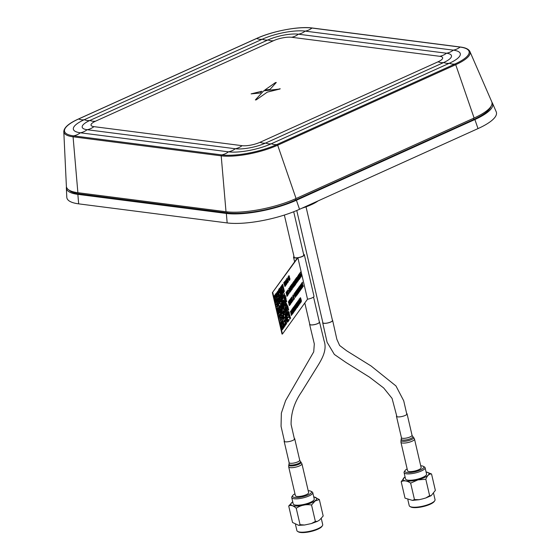 <?xml version="1.0" encoding="UTF-8"?>
<svg xmlns="http://www.w3.org/2000/svg" width="560" height="560" viewBox="0 0 560 560"><rect width="100%" height="100%" fill="white"/><g stroke="black" fill="none" stroke-linecap="round" stroke-linejoin="round"><path stroke-width="0.84" d="M491.925 102.284A50.981 13.86 166.9 0 1 492.499 103.236A50.981 13.86 166.9 0 1 474.887 119.539L296.408 200.242A50.981 13.86 166.9 0 1 226.345 213.444L77.854 194.362A50.981 13.86 166.9 0 1 66.353 187.936A50.981 13.86 166.9 0 1 66.451 186.83M66.353 187.936L66.794 197.218A52.654 14.315 -13.1 0 0 78.673 203.854L227.164 222.936A52.654 14.315 -13.1 0 0 299.537 209.293L478.009 128.597A52.654 14.315 -13.1 0 0 496.202 111.755L492.499 103.236M490.994 106.379A49.721 13.517 166.9 0 1 473.697 119.511L295.659 200.018A49.721 13.517 166.9 0 1 227.325 212.898L79.198 193.865A49.721 13.517 166.9 0 1 69.09 190.127M439.719 56.301A21.819 16.954 -82.7 0 0 446.516 53.228A21.819 16.954 -82.7 0 0 453.32 50.155A21.819 16.954 -82.7 0 0 460.117 47.082A0.847 0.658 -82.7 0 1 460.411 47.033C465.556 47.649 468.727 49.154 469.917 51.548A41.097 11.172 166.9 0 1 455.721 64.694L277.676 145.201A41.097 11.172 166.9 0 1 221.2 155.841L73.073 136.808A41.097 11.172 166.9 0 1 63.798 131.628L66.381 186.27A50.981 13.86 -13.1 0 0 77.882 192.696L226.009 211.736L221.2 155.841A0.847 0.658 -82.7 0 1 221.676 154.903A40.257 10.948 -13.1 0 0 277.004 144.473L455.042 63.966A40.257 10.948 -13.1 0 0 460.117 47.082L311.99 28.049A40.257 10.948 -13.1 0 0 256.662 38.472L78.624 118.979A40.257 10.948 -13.1 0 0 73.549 135.863L221.676 154.903A21.819 16.954 97.3 0 0 228.473 151.83L80.346 132.79A31.192 8.484 166.9 0 1 84.28 119.707L262.318 39.2A31.192 8.484 166.9 0 1 305.193 31.122L453.32 50.155A31.192 8.484 166.9 0 1 449.386 63.238L271.348 143.745A31.192 8.484 166.9 0 1 228.473 151.83A21.819 16.954 97.3 0 0 235.27 148.75L87.143 129.717A22.134 6.02 166.9 0 1 89.936 120.435L267.974 39.928A22.134 6.02 166.9 0 1 298.389 34.195L446.516 53.228A22.134 6.02 166.9 0 1 443.73 62.51L265.692 143.017A22.134 6.02 166.9 0 1 235.27 148.75A21.819 16.954 97.3 0 0 242.074 145.677L93.947 126.644A13.069 3.556 166.9 0 1 95.592 121.163L273.63 40.656A13.069 3.556 166.9 0 1 291.592 37.268L439.719 56.301A13.069 3.556 166.9 0 1 438.074 61.789L260.036 142.296A13.069 3.556 166.9 0 1 242.074 145.677M226.009 211.736A50.981 13.86 166.9 0 0 296.072 198.527L474.117 118.02A50.981 13.86 -13.1 0 0 491.729 101.724L469.917 51.548M264.726 90.097L269.934 89.46L276.248 82.516L275.436 82.593L264.726 90.097L269.941 89.46L276.276 82.46M251.118 93.877L260.176 93.023L261.786 91.252L251.118 93.87L260.176 93.023L261.786 91.252M255.367 99.946L256.207 99.855L267.337 92.113L279.986 89.005L263.676 90.839L255.367 99.946L256.214 99.862L267.337 92.113L280.189 88.718M294.966 493.808A9.772 2.66 -13.1 0 0 293.811 494.501A9.772 2.66 -13.1 0 0 292.719 495.523A9.772 2.66 -13.1 0 0 302.617 496.713A9.772 2.66 -13.1 0 0 310.975 491.274A9.772 2.66 -13.1 0 0 308.203 490.728M310.975 491.274L312.137 491.932A10.787 2.933 166.9 0 1 312.753 492.639A10.787 2.933 166.9 0 1 311.304 494.669A10.787 2.933 166.9 0 1 299.782 498.533A10.787 2.933 166.9 0 1 291.732 497.532A10.787 2.933 166.9 0 1 291.97 496.622L292.719 495.523M291.732 497.532L293.216 503.902A10.787 2.933 -13.1 0 0 301.266 504.903A10.787 2.933 -13.1 0 0 312.781 501.046A10.787 2.933 -13.1 0 0 314.23 499.009L312.753 492.639M313.705 496.741L319.354 499.555L315.14 500.955L311.542 504.994C305.991 504.105 300.888 505.183 296.226 508.228C293.272 505.533 290.766 504.805 288.715 506.03L292.705 501.725M288.715 506.03L292.544 522.473L298.704 525.343L300.055 524.671L304.5 525.014L311.374 523.572L315.371 521.43L317.492 521.325L319.578 520.03L323.176 515.991L319.354 499.555M300.055 524.671L296.226 508.228M315.371 521.43L311.542 504.994M295.484 524.531L296.891 530.579A13.251 3.605 -13.1 0 0 297.647 531.447A13.251 3.605 -13.1 0 0 308.609 531.51A13.251 3.605 -13.1 0 0 320.929 527.065A13.251 3.605 -13.1 0 0 322.413 525.686A13.251 3.605 -13.1 0 0 322.714 524.573L321.342 518.693M322.413 525.686L321.916 526.421A12.572 3.416 166.9 0 1 310.723 531.545A12.572 3.416 166.9 0 1 298.417 531.888L297.647 531.447M295.4 495.67A6.797 1.848 -13.1 0 0 302.435 495.929A6.797 1.848 -13.1 0 0 308.637 492.59L301.938 463.792A6.797 1.848 -13.1 0 1 295.736 467.138A6.797 1.848 -13.1 0 1 288.701 466.879L295.4 495.67M284.326 440.643A5.439 1.477 -13.1 0 0 284.123 441.21A5.439 1.477 -13.1 0 0 289.751 441.42A5.439 1.477 -13.1 0 0 294.714 438.746A5.439 1.477 -13.1 0 0 294.245 438.312M319.298 321.727A5.096 1.386 166.9 0 1 319.543 322.028A5.096 1.386 166.9 0 1 319.543 322.035A5.096 1.386 166.9 0 1 314.888 324.541A5.096 1.386 166.9 0 1 309.61 324.345A5.096 1.386 166.9 0 1 309.694 323.96M313.544 297.003L319.375 322.07A4.928 1.337 166.9 0 1 319.375 322.07A4.928 1.337 166.9 0 1 314.881 324.492A4.928 1.337 166.9 0 1 309.778 324.31L304.808 302.96M407.141 468.944A9.772 2.66 -13.1 0 0 405.055 470.575A9.772 2.66 -13.1 0 0 414.953 471.765A9.772 2.66 -13.1 0 0 423.311 466.326A9.772 2.66 -13.1 0 0 420.714 465.787M423.311 466.326L424.466 466.984A10.787 2.933 166.9 0 1 425.082 467.691A10.787 2.933 166.9 0 1 416.052 472.794A10.787 2.933 166.9 0 1 404.068 472.584A10.787 2.933 166.9 0 1 404.306 471.674L405.055 470.575M404.068 472.584L405.545 478.954A10.787 2.933 -13.1 0 0 417.536 479.164A10.787 2.933 -13.1 0 0 426.566 474.061L425.082 467.691M426.062 471.884L431.536 473.977C429.177 473.767 427.266 475.531 425.81 479.262L417.921 479.878L410.648 483.126C407.043 480.697 403.9 480.221 401.198 481.712L405.02 476.679M401.198 481.712L405.027 498.148L412.51 500.409L414.47 499.569L418.999 499.723L422.359 498.953L425.803 497.973L429.639 495.698L425.81 479.262M429.639 495.698L431.13 495.705L435.358 490.413L431.536 473.977M414.47 499.569L410.648 483.126M407.862 499.758L409.227 505.631A13.251 3.605 -13.1 0 0 409.983 506.499A13.251 3.605 -13.1 0 0 423.948 505.897A13.251 3.605 -13.1 0 0 434.749 500.738A13.251 3.605 -13.1 0 0 435.043 499.625L433.636 493.57M434.749 500.738L434.252 501.473A12.572 3.416 166.9 0 1 423.059 506.597A12.572 3.416 166.9 0 1 410.753 506.94L409.983 506.499M407.568 470.757A6.965 1.897 -13.1 0 0 414.785 471.023A6.965 1.897 -13.1 0 0 421.141 467.6L414.505 439.082A6.965 1.897 -13.1 0 1 408.142 442.505A6.965 1.897 -13.1 0 1 400.932 442.239L407.568 470.757M396.683 415.667A5.439 1.477 -13.1 0 0 396.452 416.262A5.439 1.477 -13.1 0 0 402.087 416.472A5.439 1.477 -13.1 0 0 407.05 413.798A5.439 1.477 -13.1 0 0 406.616 413.378M332.388 320.124A5.096 1.386 166.9 0 1 332.633 320.432A5.096 1.386 166.9 0 1 327.999 322.931A5.096 1.386 166.9 0 1 322.707 322.749A5.096 1.386 166.9 0 1 322.7 322.742A5.096 1.386 166.9 0 1 322.784 322.357M306.026 206.843L332.465 320.467A4.928 1.337 166.9 0 1 327.992 322.882A4.928 1.337 166.9 0 1 322.868 322.707A4.928 1.337 166.9 0 1 322.868 322.7L296.758 210.504M301.896 208.229A29.883 8.127 -13.1 0 0 318.129 200.886M316.876 201.453L306.145 206.304M286.748 293.923L286.391 292.418L286.748 293.923M281.414 310.415L281.204 308.175M279.258 299.719L279.055 297.472L279.755 299.103L279.258 299.726L279.055 297.479M279.93 292.852L279.797 292.313L279.979 292.817M283.913 312.417L283.696 311.486L284.179 310.884L284.879 312.445L284.41 313.096L283.913 312.417L283.696 311.486L284.158 310.919M289.52 292.383L289.072 290.451M288.862 288.988L289.331 290.969L289.457 289.142L288.757 288.498L288.869 288.974M286.958 308.189L286.286 303.793L287.21 305.102L286.958 308.196L286.51 303.548M285.243 305.165L284.557 300.713L285.026 301.364L285.551 300.776L286.237 303.793L285.761 304.514L285.964 305.536L285.215 306.509L284.774 304.521L285.243 305.172L285.481 304.836L284.781 300.468M281.239 303.814L281.519 302.267L282.219 303.898L281.736 304.5L281.239 303.814L281.519 302.267M280.021 300.034L279.832 296.394L279.531 297.983L278.6 295.372L278.362 290.227L279.307 292.824L278.845 293.594L279.314 295.61L280.322 294.217L280.119 293.195L280.826 293.58L280.623 292.495L281.12 291.872L281.323 292.824L281.288 295.547L281.078 295.897L280.588 295.218L281.281 296.982L280.791 297.605L280.077 295.925L281.001 298.669L280.749 300.398L281.281 299.859L281.722 301.777L281.519 302.127L281.267 301.182L280.756 301.749L280.021 300.034L280.035 297.346L279.832 296.394L279.566 296.695M282.94 308.294L282.94 308.301C281.981 304.038 282.219 305.578 282.499 305.018L283.185 306.593L282.94 308.301C281.981 304.038 282.219 305.578 282.492 305.018L282.492 305.018M283.941 309.645L283.962 308.448M284.662 311.374L284.97 308.42L285.159 310.758L284.669 311.374L284.473 310.478L284.97 308.42M277.48 303.562L277.27 302.687L278.236 301.203C278.222 300.699 277.403 298.312 278.04 298.886L278.271 299.803L278.537 298.2L279.72 301.826L279.23 302.498L278.761 300.552L278.523 300.888L278.712 301.854L277.998 302.981L278.229 303.961L278.733 303.394L278.943 304.276L278.201 305.298L277.277 302.687L278.243 301.203C278.222 300.699 277.403 298.312 278.033 298.886L278.04 298.893M284.494 304.773L284.501 303.597M284.27 300.979L284.046 298.753M295.666 279.888L295.701 278.971L296.037 280.28L295.666 279.888M278.628 314.286L277.221 308.238L279.097 313.635L278.621 314.286L277.431 307.937M296.863 279.657L296.828 277.928M297.528 276.43L297.878 277.935M298.389 280.077L298.004 278.411M298.13 278.39L298.158 275.443L299.117 279.58L298.564 277.795L298.13 278.397L297.507 276.339L298.473 280.483L298.13 278.397M280.315 320.152L280.126 317.821L280.595 318.465L280.861 316.869L281.568 318.479L281.078 320.467L280.833 319.571L280.315 320.159L280.35 317.576M285.502 285.859L284.851 281.274L286.146 284.963L285.656 284.004L285.502 285.859M285.04 282.625L285.222 283.962L285.04 282.625M287.448 281.015L287.196 281.365L287.084 280.882L287.441 280.385L287.588 283.024L286.671 281.519L286.594 278.782L287.224 279.545L286.699 279.279L286.776 281.351L287.469 282.548L287.448 281.015L287.364 282.625M299.313 276.822L299.264 276.255L299.313 276.822M299.11 277.102L298.998 276.619L299.117 277.102M298.697 275.331L298.585 274.848L298.704 275.324M285.425 311.682L285.453 310.492M285.852 317.933L285.887 316.722M281.4 311.808L281.435 310.597M294.021 286.006L293.909 286.363L294.014 286.006M289.401 314.377L289.184 312.144M281.099 291.697L280.875 289.471M289.842 279.895L289.177 278.971L289.737 279.398L289.779 278.404L288.806 277.221L288.834 275.674L289.436 276.472L288.953 276.15L288.911 277.081L289.884 278.243L289.842 279.895L289.268 278.775M282.254 327.04L281.568 324.023L282.317 323.05L283.003 326.067L282.254 327.04L281.561 324.03L282.317 323.057M275.996 300.153L275.31 297.136L276.059 296.163L276.745 299.18L275.996 300.153L275.303 297.136L276.059 296.17M287.777 295.414L287.042 290.815L287.777 295.414M280.378 313.215L280.189 310.884L280.686 308.896L280.903 312.564L281.421 311.976L281.89 313.929L282.415 311.969L283.136 314.937L283.416 313.313L283.885 315.259L284.151 313.663L284.396 314.552L284.9 313.985L285.586 318.374L284.62 317.044L284.102 317.632L283.633 315.686L283.115 316.267L282.884 315.357L282.359 315.945L282.135 315.028L282.604 318.416L282.87 318.185L283.843 319.564L284.074 321.846L284.109 320.495L284.837 320.922L285.061 323.211L285.369 320.117L285.866 319.494L286.335 321.44L286.58 321.104L286.363 318.808L287.049 321.755L286.307 324.149L285.824 322.217L285.586 322.553L285.796 324.856L285.558 323.96L285.04 324.541L284.809 323.631L284.564 323.967L285.25 325.612L284.781 326.27L284.298 324.338L284.06 324.674L284.27 326.977L283.563 322.623L281.344 317.359L281.4 313.313L280.875 313.901L280.189 312.326L280.686 308.896M282.177 310.73L282.198 309.533M288.68 312.641L288.687 311.465M284.102 319.004L284.123 317.807M281.778 300.335C281.701 299.894 280.945 297.549 281.561 298.102L281.771 300.335C281.701 299.894 280.945 297.549 281.554 298.102L281.561 298.109M279.23 303.87L279.251 302.673M280.644 288.225L280.651 287.049M287.098 296.282L286.027 292.292L286.524 291.704L287.098 296.282M286.244 292.628L286.594 294.133L286.839 292.775L286.468 292.32L286.244 292.628M294.861 285.495L293.797 281.505L295.022 284.487L294.602 280.385L295.561 284.522L294.665 281.253L295.106 285.159L294.021 281.883L294.861 285.495M289.541 305.606L288.876 304.682L289.436 305.109L289.478 304.115L288.505 302.925L288.533 301.378L289.135 302.183L288.652 301.861L288.61 302.792L289.583 303.954L289.541 305.606L288.967 304.486M279.643 312.872L279.657 311.696M275.982 302.911L274.33 295.827L276.073 293.405L277.725 300.489L275.982 302.911L274.33 295.827L276.073 293.412M276.073 294.777L277.235 299.859L275.982 301.539L274.813 296.457L276.073 294.777L277.242 299.859L275.982 301.539M276.829 293.524L276.836 292.348M282.331 321.671L283.493 326.753L282.24 328.426L281.071 323.344L282.331 321.664L283.5 326.753L282.24 328.433M282.247 312.907C282.24 311.92 281.995 311.843 281.519 312.683C282.002 311.843 282.24 311.92 282.247 312.907M290.409 291.683L289.765 287.098L291.053 290.787L290.563 289.828L290.409 291.683M289.947 288.456L290.129 289.793L289.947 288.456M304.346 254.786L313.985 296.191A5.537 1.505 166.9 0 1 307.517 299.194L297.885 257.782A5.537 1.505 -13.1 0 0 304.346 254.786A5.537 1.505 -13.1 0 0 303.597 254.254M293.993 256.487A5.537 1.505 -13.1 0 0 293.559 257.299A5.537 1.505 -13.1 0 0 297.465 257.845L272.384 292.67L282.023 334.082L282.352 333.627M272.384 292.67L297.885 257.782M294.07 256.809A5.096 1.386 -13.1 0 0 299.264 257.39A5.096 1.386 -13.1 0 0 303.667 254.576M298.48 274.988L298.872 276.794L299.348 276.129L299.46 276.619L298.984 277.277L299.313 278.677L299.831 277.956L299.943 278.446L299.32 279.307L298.354 275.163L298.963 274.323L299.019 274.89M299.152 276.409L299.201 276.983M298.893 276.766L299.005 277.249M296.044 281.134L296.079 281.785M295.855 283.479L295.519 282.03M295.407 281.547L295.113 280.308M295.008 280.455L295.295 281.694M295.414 282.177L295.75 283.626M293.524 281.876L294.385 285.6M292.677 283.052L293.881 286.405M293.16 286.272L292.95 285.376M292.348 284.004L292.446 284.655M292.481 284.907L292.74 286.629M292.971 287.602L292.817 286.335M292.621 285.047L292.523 284.403M292.656 284.711L292.866 285.607M290.731 285.838L291.914 289.597L290.983 288.463L291.172 290.626L290.206 286.482L290.577 285.964L290.206 286.482L291.172 290.619M290.724 286.412L290.633 287.714M289.429 288.505L289.94 289.359M290.066 289.289L290.262 288.939L290.059 289.282M288.645 288.652L289.142 288.071L289.555 288.967L289.716 292.649L288.953 289.982M286.58 292.215L287.133 293.251M286.293 292.565L286.454 293.524M302.176 282.555L302.526 282.947M302.491 283.913L302.365 284.368M302.435 285.579L303.037 286.335M295.869 292.397L295.939 293.223M295.589 294.231L295.498 291.774L296.044 296.506L294.756 292.803L295.589 294.231L295.498 291.781M294 298.046L293.755 297.199L294 298.046M293.839 296.359L293.734 295.722L293.839 296.359M293.454 296.184L293.965 297.822L293.951 299.481L293.531 298.431L293.769 299.74L292.929 296.912L292.866 295.358L293.37 296.303L293.209 294.889M290.71 298.424L290.906 298.837M291.403 300.972L291.466 301.826M291.557 302.211L291.592 301.784L291.55 302.211M290.136 302.211L289.66 302.876L289.982 304.269L290.5 303.555L290.612 304.038L289.989 304.906L289.03 300.762L289.639 299.915L289.247 301.098L289.548 302.393L290.024 301.728L290.129 302.218M289.625 299.936L289.667 300.517M289.457 300.811L289.268 300.426L289.45 300.811M289.149 300.594L289.331 300.979M289.772 302.078L289.814 302.666M289.898 303.891L289.933 304.458M288.897 301.833L288.939 302.442M301.427 301.042L301.049 299.411M300.524 297.752L300.713 298.571M300.944 299.558L301.056 300.048M300.034 300.881L300.524 302.4M299.194 298.879L299.362 300.489M299.208 304.22L299.103 303.765M298.298 301.196L298.179 300.706L298.291 301.196M298.018 300.923L298.067 301.497M298.081 301.672L298.165 302.638M297.521 301.609L298.592 305.606L297.283 303.058L297.948 306.502L296.982 302.365L298.291 304.906L297.521 301.609L298.403 305.34M295.988 306.369L296.226 304.983M295.155 307.72L295.337 308.476L295.155 307.72M295.295 308.896L295.792 309.043M294.651 305.599L294.42 306.558L294.973 305.158L295.659 309.68L294.7 306.173M294.777 306.495L294.98 305.207L294.777 306.495M285.138 307.979L285.348 307.216L285.138 307.979M286.335 305.865C286.328 304.878 286.083 304.801 285.607 305.641C286.083 304.801 286.321 304.878 286.328 305.872L286.37 305.83M286.692 301.714L286.489 300.825L286.692 301.714M279.727 289.044L279.265 288.449L279.72 289.044M281.666 293.125L281.218 292.579L281.659 293.125M278.187 298.144L278.215 298.494M276.913 305.907L276.864 306.803M282.856 298.312L282.422 297.752M280.973 314.678C280.784 313.635 280.637 313.432 280.518 314.083C280.63 313.432 280.784 313.635 280.973 314.678M279.972 318.808L279.797 318.325L279.923 318.864M281.106 322.63L280.686 322.056M283.423 307.818L283.57 308.266M282.828 309.295L282.569 308.497M283.143 310.905L283.612 311.549M283.248 311.584L283.318 312.816L283.094 311.829M281.47 312.55C281.4 311.409 281.169 311.346 280.77 312.361M272.804 292.614L282.443 334.019L307.517 299.194M282.443 334.019L282.023 334.082M282.233 329.798L280.588 322.714L282.331 320.299L283.983 327.383L282.24 329.798L280.588 322.714L282.331 320.299M280.903 312.564L281.421 311.983M281.89 313.922L282.408 311.976M283.136 314.93L283.416 313.32M283.885 315.259L284.151 313.663M284.396 314.552L284.9 313.992M285.362 318.619L285.117 317.73M284.865 317.94L284.62 317.051M284.102 317.632L283.626 315.686M283.108 316.267L282.877 315.357M282.359 315.938L282.128 315.035M284.074 321.846L284.34 320.25M285.061 323.204L285.859 319.494M286.335 321.44L286.356 318.808M286.307 324.142L285.824 322.224M285.796 324.849L285.558 323.96M285.033 324.541L284.802 323.631M284.781 326.263L284.298 324.338M284.27 326.97L283.563 322.623M283.311 322.833L282.345 318.843M281.841 319.403L281.61 317.128M281.344 317.352L281.393 313.32M280.875 313.901L280.644 312.991M280.595 318.465L280.854 316.869M281.071 320.467L280.833 319.571M280.056 319.207L279.853 318.262L280.056 319.207M280.525 321.23L280.336 320.327L280.525 321.23M280.112 316.33L280.406 313.39L280.581 315.679L280.112 316.33L279.895 315.399L280.399 313.397M280.875 315.266L280.903 314.076M279.111 316.351L279.104 316.358C278.642 316.05 278.81 315.42 279.629 314.468L280.07 317.821L279.825 318.087L279.111 316.358C278.642 316.05 278.817 315.42 279.629 314.468M277.935 308.413L276.969 304.409L276.458 304.983C275.989 304.675 276.164 304.045 276.976 303.093L278.453 306.383L279.216 305.466L279.188 308.098L279.706 307.517L280.406 309.141L279.909 309.764L279.685 308.854L279.188 309.54L278.88 312.564L278.208 309.603L278.922 308.469L278.691 307.489L277.928 308.413L276.969 304.416M279.909 311.129L279.937 309.939M278.054 294.546L277.823 293.643L277.585 293.972L278.271 295.624L278.033 297.325L276.843 295.071L277.599 291.291M277.053 295.946L277.599 291.284L278.313 292.901L278.285 294.231L278.061 294.553L277.83 293.636M278.257 298.452L278.047 297.5L278.257 298.452M278.271 299.796L278.53 298.2M279.23 302.498L278.761 300.552M278.229 303.961L278.733 303.401M278.201 305.298L277.732 303.352M282.597 293.72L280.945 286.643L282.688 284.221L284.34 291.305L282.597 293.727L280.945 286.643L282.688 284.221M278.845 290.717L278.845 290.717C278.313 290.227 278.572 289.478 279.636 288.463L279.881 289.352L280.14 287.756L280.602 289.716L280.133 290.444L280.574 292.495L279.832 292.082L279.622 289.779L279.587 291.13L278.845 290.717C278.313 290.227 278.572 289.478 279.636 288.463M279.874 289.352L280.147 287.756M280.336 292.754L280.105 291.851M279.531 297.983L279.3 297.073M279.034 297.297L278.362 290.227M279.314 295.61L280.315 294.217L280.357 292.936M280.588 293.846L281.12 291.872M281.078 295.89L280.826 294.952M280.784 297.598L280.315 295.659M280.742 300.398L281.274 299.866M281.519 302.127L281.267 301.182M280.756 301.742L280.273 299.824M282.296 298.312L282.562 298.074L282.758 298.977L282.282 299.628L281.33 296.982L281.799 296.261L281.358 294.21L281.834 294.854L282.072 294.518L281.372 292.817L281.61 291.186L282.583 295.183L283.087 294.616L283.535 296.527L283.052 298.571L282.821 296.289L282.555 296.52L282.324 295.61L282.086 295.939L282.562 298.081M283.045 298.564L282.821 296.282M282.282 299.628L281.799 297.703M281.596 293.944L281.54 297.927M284.578 296.443L284.102 293.202L284.592 295.127L285.334 295.596L286.02 298.543L286.265 301.014L285.523 300.601L284.109 293.202M285.047 298.529L284.83 296.233M284.039 295.82L283.836 294.938L284.039 295.82M284.774 298.977L284.543 299.222C284.466 298.788 283.724 296.422 284.319 297.01L284.774 298.977M285.271 299.656L285.061 298.704L285.271 299.656M280.063 293.202L279.86 292.25L280.063 293.202M282.779 297.64L282.576 296.688L282.779 297.64M277.158 306.747L276.948 305.872L277.158 306.747M280.252 302.449L280.259 301.273M280.21 303.947L279.993 303.016L280.21 303.947M279.685 307.342L279.482 306.397L279.965 305.795L280.413 307.706L280.182 308.021L279.951 307.111L279.685 307.342L279.482 306.39L279.965 305.788M280.707 307.3L280.483 303.695L281.211 306.663L281.477 305.06L282.408 309.043L281.701 307.412L281.183 308L280.7 307.3L280.49 303.695M285.432 310.317L285.222 309.365L285.95 308.294L285.971 307.027L286.202 310.744L286.433 311.731L286.671 311.395L286.748 308.686L286.979 308.371L287.21 309.281L287.245 307.93L287.714 308.574L287.959 308.238L287.742 305.935L288.673 309.918L288.449 310.219L288.211 309.33L287.462 310.366L288.638 314.132L288.61 316.911L287.875 317.863L287.63 316.974L287.392 317.303L287.581 319.711L287.336 319.977L286.853 319.277L286.65 316.96L287.126 316.239L285.222 309.365L285.95 308.287L285.978 307.027M286.433 311.724L286.979 308.371M288.883 316.47L288.687 314.132L289.422 314.545L289.632 315.497L288.876 316.47L288.918 313.887M289.093 317.541L288.904 316.645L289.093 317.541M289.87 319.2L289.422 317.289L289.681 315.497L290.598 318.192L290.374 318.493L290.136 317.604L289.898 317.933L289.87 319.2L289.422 317.289L289.912 315.245M287.833 322.028L287.63 319.711L288.099 320.355L288.862 319.438L289.072 320.313L287.833 322.028L287.861 319.466M288.862 319.438L288.099 320.355M287.336 321.342L287.364 320.152M282.842 318.01L282.639 317.065L283.136 316.442L283.57 318.374L283.332 318.696L283.108 317.779L282.842 318.01L282.639 317.065L283.129 316.449M285.313 320.117L285.096 319.186L285.313 320.117M286.076 319.053L285.873 318.108L286.076 319.053M285.866 316.547L285.88 315.231C285.922 314.629 284.858 312.592 285.915 312.571L286.608 316.96L285.866 316.547L285.88 315.231C285.929 314.629 284.865 312.592 285.922 312.571M282.135 312.221L281.918 311.29L282.135 312.221M283.15 309.365L282.961 308.469L283.15 309.365M283.619 312.823L283.388 313.145C282.786 311.36 282.8 310.499 283.43 310.555L283.619 312.823M284.41 313.096L284.165 312.207M286.741 301.644L286.538 300.769L286.741 301.644M286.461 306.215L286.244 305.284L286.461 306.215M285.026 301.357L285.544 300.776M285.215 306.502L284.998 304.276M281.736 304.493L281.491 303.604M282.471 304.843L282.485 303.527C282.667 302.729 281.078 301.42 283.031 300.167L282.765 303.205L283.206 305.256L282.961 305.522L282.737 304.612L282.471 304.843L282.485 303.527C282.667 302.729 281.078 301.42 283.031 300.16M283.941 308.273L283.283 303.919L283.514 302.232L284.2 305.179L283.941 308.273L283.255 305.256L283.514 302.232M283.675 308.714L283.458 307.783L283.675 308.714M285.425 307.573L284.942 308.245L285.236 306.677L285.425 307.573M284.011 302.708C283.934 302.267 283.192 299.908 283.78 300.489L284.48 302.05L284.011 302.708C283.934 302.267 283.185 299.908 283.78 300.489L283.78 300.496M294.217 311.038L293.713 312.382L292.747 308.245L293.356 307.398L292.971 308.581L293.272 309.869L293.741 309.211L293.86 309.694L293.384 310.352L293.706 311.752L294.217 311.038L293.706 311.752M284.228 282.779L284.977 286.58L283.731 282.828L284.396 281.904L284.228 282.779M285.39 286.006L284.851 281.281M286.034 285.117L285.656 284.004M287.196 281.365L287.441 280.392M287.588 283.024L286.671 281.519L286.72 278.691M287.147 279.79L286.692 279.286M288.498 281.043L288.085 282.261L287.224 277.977L288.078 281.631L288.498 281.043M288.554 279.979L288.106 276.752L289.394 280.441L288.911 279.482L288.554 279.979M287.035 290.815L287.686 295.526M287.434 291.445L288.099 294.889L287.133 290.745L288.449 293.293L287.784 289.849L288.75 293.986L287.434 291.445M288.365 290.535L288.393 291.27L288.365 290.535M288.925 292.957L288.96 293.692L288.925 292.957M298.963 274.323L298.571 275.499M300.72 277.354L299.915 276.059L300.097 278.222L299.138 274.078L299.67 273.434M292.502 301.42L292.131 300.307L291.774 300.797L291.858 302.309L291.221 297.717L292.124 300.307M295.26 297.584L293.979 293.888L294.812 295.316L294.721 292.866M294.875 292.642L296.044 296.506M297.164 294.175L296.611 290.234L297.36 294.679L296.191 291.48L296.716 295.561L295.652 291.571M296.632 294.875L296.156 290.871M296.611 290.234L297.171 294.175L296.156 290.864L296.639 294.91L295.547 291.718L296.723 295.561M297.241 294.84L296.198 291.501M297.829 294.014L296.653 290.171L297.752 293.363L297.269 289.324L298.284 292.628L297.724 288.687L298.473 293.132L297.311 289.961M297.745 293.335L297.269 289.324M298.725 292.775L297.906 288.428L298.515 289.674L298.501 287.609L298.669 290.003L299.495 291.711L298.697 290.486L298.725 292.775L297.913 288.428M299.502 291.69L299.327 289.086L298.571 287.511L299.292 288.589L299.159 286.692L300.279 290.626L299.481 289.401L299.509 291.69L298.69 287.343M300.286 290.605L300.104 288.001L299.348 286.433L300.076 287.504L300.062 285.439L300.23 287.833L301.056 289.541L300.258 288.323L300.286 290.605L299.474 286.265M300.069 287.504L300.069 285.439M300.853 286.419L300.846 284.354L301.014 286.748L301.84 288.456L301.042 287.238L301.063 289.527L300.888 286.916L300.132 285.348L300.853 286.419L300.846 284.361M301.637 285.341L301.63 283.269L301.791 285.663L302.617 287.371L301.826 286.153L301.847 288.442L301.665 285.831L300.909 284.263L301.637 285.341L301.623 283.276M302.498 287.539L301.819 286.153M302.414 284.256L302.407 282.184L302.575 284.578L303.401 286.286L302.603 285.068L302.624 287.357L302.449 284.746L301.693 283.178L302.414 284.256L302.407 282.191M291.438 315.539L290.472 311.402L290.969 310.821L291.389 311.717L291.438 315.546L290.472 311.402L290.969 310.821M293.146 299.88L292.733 301.098L291.872 296.814L292.726 300.468L293.146 299.88M293.209 313.075L291.963 309.323L292.628 308.406L292.747 308.889L293.209 313.082L292.362 309.421M294.833 309.687L294.07 306.404L295.141 310.401L293.839 307.874L294.49 311.297L293.643 307.006M294.175 306.257L294.84 309.708L293.531 307.16L294.497 311.297M296.387 308.665L295.421 304.528L295.918 303.947L296.338 304.85L296.387 308.672L295.421 304.528L295.918 303.947M298.809 299.824L299.663 304.115L298.809 299.824M299.306 300.251L299.971 303.695L299.005 299.551L300.314 302.099L299.656 298.648L300.615 302.792L299.306 300.251M301.266 300.762L300.727 299.866L301.084 299.369L301.231 302.008L300.314 300.503L300.237 297.773L300.867 298.529L300.342 298.27L300.412 300.335L301.112 301.532L301.266 300.762M290.787 298.319L291.648 302.603L290.787 298.319M294.336 298.081L294.371 298.823L294.336 298.081M293.776 295.666L293.811 296.401L293.776 295.666M298.991 302.281L298.788 305.326L297.829 301.189L298.298 300.636L298.991 302.281M296.723 305.074L297.199 304.409L297.157 306.957L297.675 306.243L297.787 306.726L297.164 307.587L296.198 303.443L296.807 302.603L296.422 303.786L296.723 305.074L297.199 304.416M292.124 314.587L291.585 309.855L292.88 313.537L292.39 312.585L292.124 314.587L291.592 309.848M293.188 296.555L293.132 294.994L293.552 296.051M290.773 303.814L289.807 299.677L290.339 299.026M291.396 302.953L290.458 301.84L290.773 303.821L289.814 299.677L290.185 299.159L290.752 299.88L291.515 302.792L290.591 301.658M289.345 305.172L289.478 304.115L288.498 302.925L288.652 301.294M289.037 302.379L288.645 301.861M288.736 303.163L289.191 303.184M301.455 275.702L300.944 277.046L299.985 272.902L300.594 272.062L300.202 273.245L300.503 274.533L300.979 273.868L300.944 276.416L301.462 275.695L300.944 276.409M297.297 282.114L296.331 277.977L296.709 277.459L297.276 278.18L298.039 281.085L296.975 280.14L297.297 282.121L296.331 277.977L296.863 277.326M297.024 281.855L296.513 283.199L295.547 279.062L296.156 278.215L295.771 279.398L296.072 280.686L296.548 280.028L296.513 282.569L297.024 281.855L296.513 282.569M295.736 284.284L294.77 280.147L295.092 279.706L295.61 280.357L296.072 282.205L295.736 284.284L294.77 280.147L295.211 279.608M294.756 285.642L293.958 281.274M295.022 284.487L294.595 280.385M295.456 284.669L294.672 281.288M295.106 285.159L294.028 281.918M294.126 285.95L293.594 281.778L294.245 286.426L292.943 282.681L294.126 285.95M292.397 284.557L293.062 287.994L292.096 283.857L293.405 286.405L292.747 282.954L293.706 287.098L292.397 284.557M292.229 289.149L290.983 285.397L291.648 284.48L291.76 284.963L292.334 289.009L291.382 285.495M290.297 291.837L289.758 287.105M290.941 290.941L290.563 289.835M286.993 296.429L286.027 292.292L286.517 291.704M289.646 279.461L289.779 278.404L288.799 277.221L288.953 275.583M289.345 276.675L288.946 276.15M289.044 277.452L289.492 277.473M286.65 284.326L285.768 282.821L285.663 280.077L286.804 283.276L286.65 284.326L285.761 282.821L285.782 279.993M300.153 290.794L299.481 289.401M299.292 288.589L299.285 286.524M276.458 304.983C275.996 304.675 276.171 304.045 276.983 303.093M278.88 312.564L278.208 309.596L278.922 308.469L278.691 307.489M279.916 309.764L279.685 308.847M279.188 308.098L279.713 307.517M278.453 306.383L279.216 305.466M291.095 285.887L291.648 284.48M290.031 300.013L290.346 301.357L290.647 300.034L290.304 299.635L290.031 300.013M291.858 302.309L291.326 297.577M291.508 298.928L291.697 300.265L291.508 298.928M293.951 299.481L293.713 298.172M293.034 297.339L292.95 295.246M293.342 298.683L293.188 297.122M293.685 299.845L293.447 298.543M293.454 296.751L293.447 297.976L293.454 296.751M294.812 295.316L294.721 292.859L295.26 297.591L294.098 293.727M299.376 291.879L298.704 290.486M298.515 289.674L298.508 287.609M300.937 289.709L300.265 288.316M301.847 288.442L301.035 284.095M294.994 280.483L295.281 281.715L295.519 280.574L294.994 280.483M295.393 282.205L295.729 283.654L295.967 282.359L295.393 282.205M288.155 277.256L288.477 279.447L288.155 277.256M297.92 281.253L297.115 279.951M298.228 301.273L298.788 304.696L299.082 303.485L298.228 301.273M300.104 278.222L299.138 274.078L299.516 273.56L300.076 274.288L300.846 277.193L299.915 276.059M299.355 274.421L299.67 275.765L299.971 274.435L299.635 274.036L299.355 274.421M297.465 303.051L297.675 303.947M297.843 305.48L297.409 305.284M297.122 302.274L296.94 302.638L297.129 302.281M299.572 298.886L299.922 300.391M299.789 300.58L299.383 299.992M300.881 286.195L300.51 285.81M289.912 288.785L289.541 288.4M298.354 293.293L297.304 289.933L297.836 294.021L296.765 290.024M298.284 292.628L297.724 288.687M296.233 305.018L295.638 304.864L295.995 306.376L295.862 304.563M301.714 288.624L301.042 287.238M301.07 289.52L300.251 285.18M291.956 312.543L291.634 310.352M303.275 286.454L302.603 285.068M302.631 287.357L301.812 283.01M291.046 313.243L290.913 311.437M279.832 318.087L279.363 316.141M292.768 313.691L292.39 312.578M292.082 309.813L292.628 308.406M295.029 310.555L293.832 307.853M297.157 306.957L297.675 306.236M297.164 307.587L296.205 303.443L296.814 302.603M291.697 300.265L291.368 298.081M277.55 296.632L277.305 295.736M278.033 297.325L277.802 296.415M290.346 301.357L290.304 299.635M282.611 290.962L281.925 287.952L282.674 286.979L283.36 289.996L282.611 290.969L281.925 287.952L282.674 286.979M282.688 285.586L283.857 290.675L282.597 292.348L281.428 287.266L282.688 285.586L283.85 290.675L282.597 292.355M287.392 314.426L287.434 313.208M287.448 311.822L288.134 314.839L287.378 315.812L286.699 312.795L287.448 311.822L288.127 314.839L287.385 315.812M299.67 275.758L299.628 274.036M279.356 291.382L279.111 290.486M279.839 292.082L279.622 289.779M281.575 293.769L281.617 291.186M281.834 294.854L281.841 293.538M282.555 296.52L282.324 295.603M282.583 295.183L283.087 294.616M285.523 300.601L285.313 298.298M286.034 301.266L285.789 300.37M285.775 280.56L285.873 282.681L286.538 283.843L286.454 281.785L285.775 280.56L286.447 281.785L286.447 283.906M291.795 289.765L290.99 288.463M290.423 286.818L290.738 288.162L291.046 286.839L290.703 286.44L290.423 286.818M300.503 274.533L300.979 273.868M300.951 277.046L299.985 272.902L300.594 272.062M282.968 305.522L282.737 304.612M296.072 280.686L296.548 280.028M296.52 283.199L295.554 279.062L296.163 278.215M286.377 317.212L286.132 316.316M283.339 318.689L283.108 317.779M280.182 308.021L279.951 307.111M281.183 308L280.959 307.083M282.177 309.358L281.708 307.412M281.211 306.663L281.477 305.06M285.222 283.962L284.9 281.778M286.643 315.469L285.698 310.086M286.86 319.277L286.895 315.252M287.343 319.977L287.112 319.06M287.875 317.863L287.637 316.967M288.456 310.219L288.211 309.323M287.714 308.574L287.742 305.935M287.21 309.281L287.476 307.678M293.272 309.869L293.748 309.211M293.713 312.382L292.747 308.238L293.356 307.398M299.586 287.266L299.446 286.335M290.381 318.493L290.136 317.597M474.887 119.539L478.009 128.597M296.408 200.242L299.537 209.293M226.345 213.444L227.164 222.936M77.854 194.362L78.673 203.854M78.96 192.836L79.198 193.865M473.424 118.335L473.697 119.511M295.386 198.835L295.659 200.018M227.08 211.862L227.325 212.898M77.882 192.696L73.073 136.808A0.847 0.658 -82.7 0 1 73.549 135.863A21.819 16.954 97.3 0 0 80.346 132.79A21.819 16.954 97.3 0 0 87.143 129.717A21.819 16.954 97.3 0 0 93.947 126.644M95.592 121.163A21.819 12.383 -114.3 0 1 89.936 120.435A21.819 12.383 -114.3 0 1 84.28 119.707A21.819 12.383 -114.3 0 1 78.624 118.979A0.847 0.483 -114.3 0 0 78.456 119A0.847 0.483 -114.3 0 0 78.33 119.112M474.117 118.02L455.721 64.694A0.847 0.483 -114.3 0 0 455.042 63.966A21.819 12.383 65.7 0 1 449.386 63.238A21.819 12.383 65.7 0 1 443.73 62.51A21.819 12.383 65.7 0 1 438.074 61.789M296.072 198.527L277.676 145.201A0.847 0.483 -114.3 0 0 277.004 144.473A21.819 12.383 65.7 0 1 271.348 143.745A21.819 12.383 65.7 0 1 265.692 143.017A21.819 12.383 65.7 0 1 260.036 142.296M291.592 37.268A21.819 16.954 -82.7 0 0 298.389 34.195A21.819 16.954 -82.7 0 0 305.193 31.122A21.819 16.954 -82.7 0 0 311.99 28.049A0.847 0.658 -82.7 0 1 312.284 28C299.054 26.068 272.447 31.094 256.494 38.493A0.847 0.483 -114.3 0 1 256.662 38.472A21.819 12.383 -114.3 0 0 262.318 39.2A21.819 12.383 -114.3 0 0 267.974 39.928A21.819 12.383 -114.3 0 0 273.63 40.656M63.798 131.628C64.015 127.505 68.901 123.298 78.456 119L256.494 38.493A0.847 0.483 -114.3 0 0 256.368 38.605M292.74 501.865A13.251 3.605 -13.1 0 0 297.01 506.051A13.251 3.605 -13.1 0 0 314.853 500.948A13.251 3.605 -13.1 0 0 313.761 496.972M284.123 441.21L289.114 462.651A5.439 1.477 -13.1 0 0 294.742 462.861A5.439 1.477 -13.1 0 0 299.705 460.187L294.714 438.746M289.114 462.651L289.058 464.079A5.894 1.603 -13.1 0 0 295.141 464.576A5.894 1.603 -13.1 0 0 300.384 461.44L301.938 463.792M289.058 464.079L288.792 464.884A6.342 1.722 -13.1 0 0 295.337 465.423A6.342 1.722 -13.1 0 0 300.979 462.049M405.076 476.917A13.251 3.605 -13.1 0 0 405.223 480.851A13.251 3.605 -13.1 0 0 417.872 479.773A13.251 3.605 -13.1 0 0 428.099 475.272A13.251 3.605 -13.1 0 0 426.09 472.024M401.387 439.131A5.894 1.603 -13.1 0 0 407.477 439.628A5.894 1.603 -13.1 0 0 412.713 436.492L412.034 435.239A5.439 1.477 -13.1 0 1 407.078 437.913A5.439 1.477 -13.1 0 1 401.443 437.703L401.023 440.244A6.51 1.771 -13.1 0 0 407.75 440.797A6.51 1.771 -13.1 0 0 413.539 437.332L414.505 439.082M312.284 28L460.411 47.033M317.492 521.325L311.374 523.572M304.5 525.014L298.704 525.336M299.705 460.187L300.384 461.44M288.792 464.884L288.701 466.879M284.557 441.63L281.05 426.314L281.351 413.126L285.628 400.554L313.712 351.869L314.314 343.917L309.61 324.345M294.49 439.334L291.102 424.508C290.927 413.091 294.434 402.206 301.616 391.846L315.049 370.216C320.586 361.2 327.733 351.155 324.079 340.788L319.543 322.035M303.828 255.269L293.706 211.743M294.231 257.502L284.354 215.054M425.803 497.973L431.13 495.705M418.999 499.723L412.51 500.409M401.023 440.244L400.932 442.239M412.713 436.492L413.539 437.332M412.034 435.239L407.05 413.798M401.443 437.703L396.452 416.262M406.84 414.365L403.711 400.778L395.955 385.945L371.112 366.009L346.668 350.798L339.64 345.492L336.847 339.269L332.633 320.425M396.914 416.689L392.07 398.391L383.663 387.954L369.425 377.104L346.003 362.481L334.355 354.438L327.089 342.251L322.7 322.742M294.609 261.814L293.559 257.299"/></g></svg>
